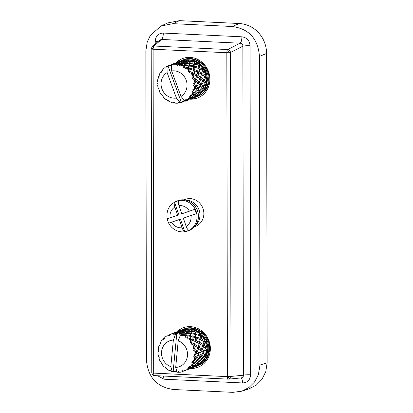 <?xml version="1.0" encoding="UTF-8"?>
<svg xmlns="http://www.w3.org/2000/svg" width="413" height="413" viewBox="0 0 413 413"><rect width="100%" height="100%" fill="white"/><g stroke="black" fill="none" stroke-linecap="round" stroke-linejoin="round"><path stroke-width="0.62" d="M230.165 378.401L228.291 379.139A2.891 0.965 -87.3 0 1 228.234 379.139A2.891 0.965 -87.3 0 1 227.398 376.63A2.891 0.398 -0.1 0 0 230.996 376.413A2.891 2.623 84.5 0 1 230.165 378.401L230.165 378.401A2.891 0.965 -135.2 0 1 227.398 376.63L226.83 52.74A2.891 0.965 -87.3 0 1 227.713 49.545L154.008 46.019A2.891 2.721 -131 0 0 152.201 46.654L152.201 46.654A2.891 2.721 -131 0 0 152.067 46.783A2.891 0.965 44.8 0 0 152.046 46.798A2.891 0.965 44.8 0 0 153.125 49.214A2.891 0.398 179.9 0 1 151.21 48.842L151.772 372.733A2.891 0.398 -0.1 0 0 153.688 373.104A2.891 0.965 92.7 0 0 154.524 375.613A2.891 0.965 92.7 0 0 154.581 375.613L228.172 379.129M158.091 41.532L155.211 41.223C155.67 36.05 158.375 33.329 163.326 33.061C163.238 36.339 162.65 38.471 161.555 39.452L154.008 46.019A2.891 0.965 92.7 0 0 153.125 49.214L153.688 373.104A2.891 0.398 -42.3 0 0 152.526 374.674C152.578 375.014 153.244 375.329 154.524 375.613L228.291 379.139M226.83 52.74A2.891 0.398 179.9 0 0 230.428 52.523L242.865 46.194C242.823 44.387 241.92 43.391 240.149 43.21C241.238 42.229 241.832 40.097 241.92 36.819C246.86 37.547 249.576 40.531 250.061 45.76C246.886 45.652 244.486 45.791 242.865 46.194L243.438 375.221C245.059 374.823 247.459 374.679 250.639 374.792C250.18 379.965 247.475 382.686 242.524 382.954C242.421 379.748 241.827 378.076 240.733 377.941C242.503 377.849 243.407 376.94 243.438 375.221L230.996 376.413L230.428 52.523A2.891 2.555 -117 0 0 229.592 50.489L229.592 50.489A2.891 0.398 137.7 0 0 226.83 52.74L153.125 49.214M184.043 199.835L185.029 199.453A14.45 13.469 68.8 0 1 203.862 213.573A14.45 13.469 68.8 0 1 195.488 226.391L194.502 226.773M185.922 200.114A14.45 13.469 68.8 0 1 199.964 215.085A14.45 13.469 68.8 0 1 195.7 225.302M170.641 65.765L171.674 64.345L175.633 63.194A21.094 19.669 68.8 0 1 182.391 58.631A21.094 19.669 68.8 0 1 209.887 79.25A21.094 19.669 68.8 0 1 197.657 97.964A21.094 19.669 68.8 0 1 190.465 99.203M182.783 58.486A21.094 19.669 -111.2 0 0 177.022 62.265M176.718 331.82A21.094 19.669 68.8 0 1 182.861 327.881A21.094 19.669 68.8 0 1 210.356 348.5A21.094 19.669 68.8 0 1 198.126 367.214A21.094 19.669 68.8 0 1 190.935 368.453M183.253 327.736A21.094 19.669 -111.2 0 0 177.43 331.577M189.154 99.125A21.094 19.669 68.8 0 1 189.144 99.125L190.243 99.28L190.507 98.939L188.999 98.614L190.584 98.712L190.667 98.005L189.077 97.747L190.661 97.613L190.563 96.559L188.994 96.812L189.221 98.562L187.203 99.791A19.648 18.322 -111.2 0 0 189.237 98.005M191.245 98.903A21.094 19.669 -111.2 0 0 198.049 97.809M191.715 368.153A21.094 19.669 -111.2 0 0 198.519 367.059M163.569 376.047L163.93 379.196L157.627 375.763M229.592 50.489A2.891 2.555 -117 0 0 227.713 49.545L240.149 43.21L161.555 39.452L159.831 40.02L152.201 46.654L151.21 48.842M173.646 389.516L232.839 392.35L241.791 391.183L248.946 387.564L254.563 381.979L258.383 374.705L259.994 365.035L259.452 56.411C258.027 38.739 248.941 28.765 232.204 26.494L173.006 23.665L161.106 25.978L150.425 35.265L147.198 42.111L145.856 50.975L146.393 359.604C147.823 377.275 156.904 387.244 173.646 389.516M241.791 391.183L248.946 388.901L256.292 385.133L261.95 379.361L265.765 371.736L267.144 362.753L266.607 53.432C266.37 37.356 254.625 24.46 239.354 23.515L179.495 20.65L167.595 22.968L161.287 25.895M198.88 95.104L205.385 88.31L207.589 79.389L205.917 71.289L200.79 64.201L193.537 60.205L185.896 59.787M200.202 363.827L206.092 357.1L208.059 348.639L206.423 340.627L201.399 333.575L194.244 329.522L186.686 328.985M176.465 63.891L176.263 63.607L172.448 64.443L171.607 65.362L171.663 70.933A13.815 12.88 68.8 0 1 186.155 80.112A13.815 12.88 68.8 0 1 180.992 96.41L184.518 100.633L185.561 100.736L185.674 99.729L187.203 99.791M191.952 60.308L193.831 61.062L192.726 62.084L194.244 61.568L194.637 63.297L193.181 64.443L194.75 64.144L194.879 66.256L193.284 67.319L194.879 67.247L194.74 69.673L193.047 70.628L194.621 70.783L194.218 73.442L192.473 74.263L193.981 74.65L193.33 77.453L191.859 77.019L192.468 75.662A19.648 18.322 -111.2 0 0 191.054 73.153L189.552 72.931L189.768 71.645L188.4 71.506L188.586 70.086A19.648 18.322 -111.2 0 0 186.464 68.197L184.941 68.424L184.776 67.205L183.418 67.479L183.186 66.152A19.648 18.322 -111.2 0 0 180.61 65.115L179.221 65.786L178.726 64.764L177.507 65.424L176.919 64.345A19.648 18.322 -111.2 0 0 174.203 64.278L173.078 65.321L172.34 64.609M180.734 61.315L181.261 60.763L180.631 61.795L181.591 60.551L182.123 60.69L181.214 61.945L182.355 60.845L182.887 61.418L181.818 62.693L182.422 64.01L183.847 63.266L184.327 64.65L183.016 65.853L184.528 65.337L184.776 67.205M203.134 90.87L202.215 92.145A18.781 17.511 -111.2 0 0 205.958 72.11A18.781 17.511 -111.2 0 0 189.681 59.849L187.523 59.746L186.655 60.814L187.951 59.89L188.545 60.84L187.357 62.095L187.894 63.958L189.407 63.432L189.717 65.208L188.245 66.359L189.82 66.054L189.97 68.166L188.411 69.214L188.452 67.778L184.957 67.056M190.352 96.534L190.073 95.444L191.565 95.052A19.648 18.322 -111.2 0 0 192.866 92.61L192.195 91.459L193.408 90.788L192.747 89.755L194.058 88.945A19.648 18.322 -111.2 0 0 194.461 86.141L193.408 85.181L194.358 84.19L193.367 83.359L194.368 82.213A19.648 18.322 -111.2 0 0 193.831 79.384L192.489 78.749L193.098 77.541M174.203 64.278L176.527 63.886L176.919 64.345M180.61 65.115L182.882 65.208L183.186 66.152M186.464 68.197L188.524 68.723L188.586 70.086M191.054 73.153L192.773 74.004L192.468 75.662M193.831 79.384L195.117 80.416L194.368 82.213M194.461 86.141L195.277 87.179L194.058 88.945M192.866 92.61L193.227 93.483L191.565 95.052M181.364 62.002L181.162 61.713L177.208 62.595L176.284 63.86L177.425 62.755L177.972 63.323L176.94 64.588L178.235 63.659L178.726 64.764M182.84 65.208L182.654 64.578L178.87 64.598M188.411 69.214L189.995 69.152L189.768 71.645M192.473 74.263L192.954 72.827L189.98 71.521M197.775 62.662L199.438 64.552L198.121 65.445L199.711 65.388L199.655 67.763L197.982 68.713L199.551 68.873L199.133 71.537L197.352 72.368L198.87 72.745L198.09 75.61L196.247 76.302L197.677 76.885L196.562 79.854L194.714 80.39L195.617 79.11L193.33 77.453M194.714 80.39L196.005 81.165L194.358 84.19M202.576 66.932L203.661 69.802L202.184 70.494L203.697 70.891L203.005 73.7L201.183 74.386L202.607 74.975L201.477 77.943L199.593 78.496L200.894 79.26L199.36 82.295L197.466 82.698L198.612 83.617L196.722 86.616L194.864 86.859L196.118 85.873L194.6 84.144M195.23 87.251L195.819 87.912L193.408 90.788M196.887 89.533L197.316 90.168L194.673 92.92L192.907 92.884L194.394 92.3L193.64 90.777M193.201 93.508L193.449 94.076L190.563 96.559M189.159 98.604L189.18 98.913L185.561 100.736M176.263 63.607L175.716 63.174L172.118 64.345A19.648 18.322 68.8 0 1 172.557 64.247L172.448 64.443M182.654 64.578L182.138 63.328L178.235 63.659M188.452 67.778L188.23 65.786L184.528 65.337M192.954 72.827L193.248 70.251L189.995 69.152M195.617 79.11L196.598 76.188L193.981 74.65M196.118 85.873L197.868 82.874L196.005 81.165M194.394 92.3L196.908 89.507L195.819 87.912M190.661 97.613L193.836 95.289L193.449 94.076M185.747 100.787L185.943 100.829A19.648 18.322 68.8 0 1 185.545 101.035L189.015 99.518L189.18 98.913M171.328 64.583L170.92 65.564L171.88 64.32M182.128 63.328L181.911 62.864L177.972 63.323M188.194 65.781L188.101 64.986L184.327 64.65M193.047 70.628L193.325 69.177L189.97 68.166M196.247 76.302L196.96 74.929L194.218 73.442M197.466 82.698L198.565 81.552L196.562 79.854M200.104 85.341L200.713 86.002L198.4 88.929L196.547 89.043L197.941 88.248L196.722 86.616M198.08 91.598L198.343 92.171L195.323 94.711L193.609 94.567L195.168 94.21L194.673 92.92M193.909 95.615L193.831 95.289L193.945 95.759L190.667 98.005M188.927 99.564L185.179 101.252L183.831 100.849L185.365 101.175M172.118 64.345L171.013 65.548L170.202 64.918A19.648 18.322 68.8 0 1 170.233 64.908M177.425 62.755L181.384 61.996L181.911 62.864M183.847 63.266L187.739 63.323L187.554 62.683L183.63 62.75L182.422 64.01M188.101 64.986L187.739 63.323M189.82 66.054L193.382 66.839L193.325 69.177M194.621 70.783L197.631 72.12L196.96 74.929M197.677 76.885L199.975 78.527L198.565 81.552M198.612 83.617L200.135 85.29L197.941 88.248M197.822 91.077L197.646 90.746M197.316 90.168L198.085 91.593L195.168 94.21M193.945 95.759L194.079 96.678L190.584 98.712M185.545 101.035L183.919 100.818L183.739 101.815A19.648 18.322 68.8 0 1 183.708 101.825L182.928 101.18L181.823 102.383A19.648 18.322 68.8 0 1 181.384 102.481L179.464 102.832L179.96 102.29L176.428 98.067A13.815 12.88 68.8 0 1 161.942 88.888A13.815 12.88 68.8 0 1 167.105 72.585L167.048 67.02L166.393 66.767L165.778 67.969L164.833 67.68A19.648 18.322 68.8 0 0 162.794 69.467L162.459 70.886L161.602 70.969L161.375 72.254L160.466 72.42A19.648 18.322 -111.2 0 0 159.165 74.861L159.258 76.24L158.546 76.715L158.706 77.938L157.978 78.527A19.648 18.322 -111.2 0 0 157.57 81.33L158.045 82.512L157.59 83.312L158.086 84.34L157.663 85.259A19.648 18.322 -111.2 0 0 158.2 88.088L158.964 88.95L158.855 89.962L159.594 90.679L159.563 91.81A19.648 18.322 -111.2 0 0 160.977 94.319L161.901 94.768L162.541 95.997M175.504 63.07L171.607 64.371M181.818 62.693L183.114 61.759L183.63 62.75M193.284 67.319L193.351 65.889L189.717 65.208M197.352 72.368L197.848 70.938L194.74 69.673M199.593 78.496L200.506 77.221L198.09 75.61M205.777 72.605L205.989 76.168L204.43 76.622L205.715 77.407L204.275 80.385L202.396 80.783L203.542 81.707L201.632 84.711L199.742 84.964L201.007 83.984L199.36 82.295M198.545 92.677L197.786 90.994L199.283 90.411L198.4 88.929M201.823 87.618L202.246 88.258L199.587 91.015L197.894 91.216M198.751 93.384L198.875 93.844L195.576 96.095L193.955 95.852L195.545 95.723L195.323 94.711M188.911 99.703L188.596 99.925M184.735 101.216L183.579 100.849M194.048 96.694L194.079 97.009L190.507 98.939M170.171 65.073L168.401 65.693L170.022 65.91L170.202 64.918M180.564 61.284L176.588 62.44L175.799 63.669L176.759 62.425L177.208 62.595M181.162 61.713L180.651 61.258L176.759 62.425M183.114 61.759L187.074 61.413L186.836 60.948L182.887 61.418M187.554 62.683L187.074 61.413M189.407 63.432L193.16 63.87L193.351 65.889M194.879 67.247L198.183 68.336L197.848 70.938M198.87 72.745L201.534 74.273L200.506 77.221M200.894 79.26L202.804 80.958L201.007 83.984M200.713 86.002L201.843 87.592L199.283 90.411M198.343 92.171L198.767 93.374L195.545 95.723M183.568 101.712L181.823 102.383M194.079 97.009L193.95 97.602L190.243 99.28M166.222 67.247L166.465 66.612L167.998 65.899A19.648 18.322 68.8 0 1 168.401 65.693M187.326 62.017L188.777 61.356L189.242 62.74L187.894 63.958M193.124 63.865L193.026 63.07L189.242 62.74M197.982 68.713L198.255 67.257L194.879 66.256M201.183 74.386L201.89 73.013L199.133 71.537M202.396 80.783L203.49 79.637L201.477 77.943M204.941 83.483L205.529 84.149L203.315 87.019L201.477 87.128L202.871 86.332L201.632 84.711M198.555 92.708L200.099 92.29L199.587 91.015M202.912 89.745L203.155 90.313L200.243 92.801L198.55 92.682M198.865 94.84L198.885 95.15L195.421 97.034L193.929 96.699L195.514 96.797L195.576 96.095M182.355 60.845L186.248 60.112L186.836 60.948M188.777 61.356L192.597 61.439L193.026 63.07M194.75 64.144L198.24 64.955L198.255 67.257M199.551 68.873L202.489 70.231L201.89 73.013M202.607 74.975L204.833 76.642L203.49 79.637M203.542 81.707L204.993 83.405L202.871 86.332M202.246 88.258L202.943 89.709L200.099 92.29M198.875 93.844L198.937 94.794L195.514 96.797M193.852 97.654L190.094 99.347M179.763 102.956L178.37 102.378L177.827 103.193A19.648 18.322 -111.2 0 1 175.112 103.126L173.945 102.269L173.228 102.739L172.231 101.913L171.421 102.357A19.648 18.322 -111.2 0 1 168.845 101.319L168.029 100.22L167.177 100.297L166.511 99.27L165.567 99.275A19.648 18.322 -111.2 0 1 163.445 97.385L163.047 96.193L162.185 95.857L163.047 96.193M175.907 63.303L176.258 62.668M183.496 59.751C194.962 54.702 209.561 65.538 209.143 78.811C208.844 87.251 205.039 93.111 197.719 96.389A19.648 18.322 68.8 0 0 209.107 78.955A19.648 18.322 68.8 0 0 209.107 78.837A19.648 18.322 68.8 0 0 183.496 59.751L182.716 60.055A19.648 18.322 68.8 0 0 180.419 61.15L176.527 62.461M186.17 60.122L185.964 59.839L182.123 60.69M192.551 61.434L192.36 60.809L188.545 60.84M198.142 64.924L198.157 64.01L194.637 63.297M202.184 70.494L202.659 69.054L199.655 67.763M204.43 76.622L205.323 75.336L203.005 73.7M206.99 78.997L206.144 82.889L204.58 83.085L205.824 82.099L204.275 80.385M206.072 85.341L204.11 89.151L202.623 89.115L204.105 88.527L203.315 87.019M200.888 93.483L200.129 94.2L198.787 93.973L200.372 93.839L200.243 92.801M193.454 98.041L193.836 97.788M185.964 59.839L185.85 59.751A19.648 18.322 -111.2 0 0 182.241 60.334L181.591 60.551M187.951 59.89L191.9 60.169L192.257 60.577A19.648 18.322 -111.2 0 0 188.617 59.818M194.244 61.568L197.775 62.544L198.111 63.648A19.648 18.322 -111.2 0 0 194.884 61.635M198.157 64.01L198.111 63.648M199.711 65.388L202.623 66.849L202.711 68.594A19.648 18.322 -111.2 0 0 200.279 65.574M202.659 69.054L202.711 68.594M203.697 70.891L205.855 72.58L205.493 74.825A19.648 18.322 -111.2 0 0 204.156 71.155M205.323 75.336L205.493 74.825M205.715 77.407L207.078 79.033L206.133 81.583A19.648 18.322 -111.2 0 0 206.046 77.711M205.824 82.099L206.133 81.583M205.529 84.149L206.154 85.434L204.549 88.052A19.648 18.322 -111.2 0 0 205.72 84.443M204.105 88.527L204.549 88.052M203.155 90.313L203.186 91.015L200.93 93.452A19.648 18.322 -111.2 0 0 203.222 90.545M200.372 93.839L200.93 93.452M194.064 97.189L195.081 97.401L195.421 97.034M195.081 97.401L195.71 97.138A19.648 18.322 -111.2 0 0 198.849 95.279L198.885 95.15M185.974 60.004L187.523 59.746M191.869 60.148L188.251 59.777M197.744 62.461L193.831 61.062M202.607 66.72L199.438 64.552M205.875 72.404L203.661 69.802M207.145 78.831L205.989 76.168M206.273 85.228L206.144 82.889M203.356 90.814L204.11 89.151M201.461 92.915L201.162 93.214M198.751 94.928L200.129 94.2M162.645 70.06L161.602 70.969M174.575 102.744L173.228 102.739M168.241 100.509L167.177 100.297M158.024 82.471L157.59 83.312M159.222 75.837L158.546 76.715M202.747 66.829L203.191 67.19L202.798 66.958M205.968 72.533L206.257 72.946L205.979 72.693M194.828 97.349L194.058 97.225M194.038 97.339L194.683 97.427M172.231 64.371L171.607 65.362M184.518 100.633L185.618 100.953M171.663 70.933L180.992 96.41M167.998 65.899L181.384 102.481M181.059 102.61L179.96 102.29M167.048 67.02L167.673 66.028M176.428 98.067L167.105 72.585M178.215 340.818A13.815 12.88 68.8 0 1 187.461 355.743A13.815 12.88 68.8 0 1 175.695 367.431L176.945 371.87L177.838 372.356L178.395 371.669L179.738 372.304A19.648 18.322 -111.2 0 0 182.37 371.726L182.685 370.729L184.022 371.003L184.265 370.058L185.773 370.28A19.648 18.322 -111.2 0 0 188.013 368.778L187.92 367.611L189.299 367.477L189.164 366.398L190.682 366.166A19.648 18.322 -111.2 0 0 192.267 363.925L191.746 362.743L193.021 362.201L192.494 361.138L193.883 360.466A19.648 18.322 -111.2 0 0 194.616 357.751L193.692 356.708L194.745 355.82L193.862 354.906L194.988 353.864A19.648 18.322 -111.2 0 0 194.781 351.004L193.527 350.245L194.265 349.099L193.098 348.453L193.857 347.152A19.648 18.322 -111.2 0 0 192.737 344.494L191.271 344.117L191.632 342.847L190.295 342.563L190.63 341.148A19.648 18.322 -111.2 0 0 188.736 339.011L187.197 339.078L187.166 337.819L185.793 337.948L185.7 336.569A19.648 18.322 -111.2 0 0 183.253 335.211L181.797 335.728L181.41 334.623L180.435 335.031L178.215 340.818L175.695 367.431M158.654 349.326L158.148 350.183L158.7 349.486L158.355 348.221A19.648 18.322 -111.2 0 1 159.088 345.505L159.898 345.061L159.872 343.797L160.647 343.456L160.703 342.047A19.648 18.322 -111.2 0 1 162.288 339.801L163.228 339.796L163.594 338.526L164.467 338.588L164.957 337.194A19.648 18.322 -111.2 0 1 167.203 335.692L168.127 336.141L168.871 335L169.707 335.47L170.6 334.241A19.648 18.322 68.8 0 1 173.233 333.668L170.6 334.241M202.664 361.416A18.781 17.511 -111.2 0 0 202.685 361.396A18.781 17.511 -111.2 0 0 206.737 342.212A18.781 17.511 -111.2 0 0 191.849 329.275A18.781 17.511 -111.2 0 0 190.15 329.099L189.304 329.058L190.254 329.197L189.304 330.261L190.692 329.471L191.245 330.705L189.959 331.933L191.451 331.345L191.823 333.002L190.383 334.174L191.942 333.802L192.122 335.831L190.563 336.92L192.153 336.781L192.128 339.109L190.496 340.085L190.698 338.629L187.166 337.819M183.016 329.966L183.888 329.388L183.181 330.441L184.27 329.295L184.854 329.719L183.847 330.989L184.874 333.296M184.224 329.347L183.888 329.388M188.633 329.063L189.304 329.058M183.253 335.211L185.463 335.47L185.7 336.569M188.736 339.011L190.687 339.667L190.63 341.148M192.737 344.494L194.311 345.428L193.857 347.152M194.781 351.004L195.901 352.057L194.988 353.864M194.616 357.751L195.266 358.752L193.883 360.466M192.267 363.925L192.484 364.705L190.682 366.166M188.013 368.778L187.889 369.196L185.773 370.28M185.411 335.459L185.282 334.721L181.41 334.623M190.3 333.549L190.181 332.826L186.33 332.615L185.029 333.849L186.521 333.255L186.908 334.907L185.504 336.068L187.063 335.707L187.363 337.679M190.496 340.085L192.076 340.183L191.632 342.847M194.554 330.147L196.402 331.314L195.22 332.3L196.779 331.944L197.037 333.921L195.499 335.005L197.089 334.871L197.042 337.199L195.375 338.19L196.96 338.278L196.614 340.885L194.859 341.757L196.397 342.067L195.752 344.87L193.96 345.593L194.595 344.194L191.849 342.733M193.96 345.593L195.411 346.125L194.265 349.099M200.093 333.224L201.59 335.485L200.212 336.311L201.787 336.419L201.529 338.98L199.789 339.842L201.327 340.157L200.666 342.96L198.839 343.699L200.3 344.22L199.257 347.178L197.388 347.772L198.73 348.484L197.347 351.494L195.483 351.928L196.516 350.74L194.497 349.026M195.483 351.928L196.665 352.816L194.745 355.82M204.383 338.056L205.189 341.21L203.676 341.819L205.122 342.367L204.177 345.268L202.324 345.857L203.661 346.569L202.256 349.589L200.362 350.033L201.559 350.911L199.747 353.941L197.853 354.235L198.875 355.247L196.712 358.19L194.874 358.329L196.227 357.477L194.982 355.789M195.23 358.799L195.695 359.449L193.021 362.201M196.511 360.952L196.815 361.545L193.929 364.142L192.215 364.018L193.759 363.59L193.248 362.206M192.453 364.731L192.608 365.221L189.299 367.477M192.747 366.259L192.799 366.62L189.335 368.639L187.822 368.319L189.407 368.35L189.505 367.513M187.786 369.253L184.022 371.003M182.226 370.704L184.198 371.06L183.702 371.173M179.402 372.149L177.838 372.356M185.282 334.721L184.838 333.193L180.977 333.234L181.245 333.761A19.648 18.322 68.8 0 1 181.689 333.885L181.364 334.014L181.57 334.463M190.698 338.629L190.63 336.409L187.063 335.707M194.595 344.194L195.122 341.463L192.076 340.183M196.516 350.74L197.77 347.756L195.411 346.125M196.227 357.477L198.255 354.519L196.665 352.816M193.759 363.59L196.521 360.941L195.695 359.449M189.407 368.35L192.773 366.243L192.608 365.221M184.079 371.117L187.776 369.439M184.828 333.193L184.632 332.604L180.724 332.775L179.588 334.029L180.977 333.234M190.569 336.394L190.563 335.501L186.908 334.907M194.859 341.757L195.292 340.312L192.128 339.109M197.388 347.772L198.245 346.461L195.752 344.87M197.853 354.235L199.071 353.203L197.347 351.494M200.104 356.889L200.584 357.539L198.013 360.358L196.196 360.373L197.662 359.728L196.712 358.19M196.815 361.545L197.502 363.316L194.265 365.665L192.613 365.448L194.198 365.247L193.929 364.142M192.685 367.343L188.958 369.212L187.543 368.84L189.092 369.098L189.335 368.639M183.522 371.117L182.722 370.859M183.057 370.972L183.48 371.132M181.245 333.761L179.717 334.277L179.252 333.337A19.648 18.322 68.8 0 1 179.283 333.343M186.521 333.255L190.326 333.585L190.563 335.501M192.153 336.781L195.545 337.782L195.292 340.312M196.397 342.067L199.169 343.544L198.245 346.461M198.73 348.484L200.759 350.172L199.071 353.203M198.875 355.247L200.124 356.863L197.662 359.728M194.198 365.247L197.342 362.815L196.516 360.941M192.799 366.62L192.747 367.312L189.092 369.098M176.857 371.561L176.227 371.117L175.633 371.891A19.648 18.322 68.8 0 1 175.597 371.886L175.164 370.951L173.641 371.468A19.648 18.322 68.8 0 1 173.197 371.344L171.483 371.38L172.071 371.122L170.822 366.677A13.815 12.88 68.8 0 1 161.576 351.757A13.815 12.88 68.8 0 1 173.341 340.069L175.561 334.282L175.055 333.642L173.997 334.525L173.233 333.668M184.131 331.453L183.914 331.035L179.939 331.629L178.912 332.904L180.166 331.918L180.724 332.775M184.632 332.604L184.136 331.448L180.166 331.918M184.136 331.448L184.466 332.135L185.86 331.334L186.33 332.615M195.375 338.19L195.592 336.74L192.122 335.831M198.839 343.699L199.489 342.305L196.614 340.885M200.362 350.033L201.41 348.851L199.257 347.178M206.918 344.07L206.768 347.792L205.199 348.159L206.376 349.057L204.662 352.031L202.788 352.32L203.805 353.337L201.627 356.28L199.753 356.434L201.116 355.588L199.747 353.941M202.163 360.962L202.308 361.458L199.18 363.755L197.548 363.533L197.094 362.129L198.643 361.7L198.013 360.358M200.584 357.539L201.745 359.635L198.844 362.237L197.094 362.129L197.275 362.635M197.677 364.349L197.724 364.71L194.249 366.729L192.701 366.424L194.291 366.455L194.265 365.665M188.586 369.279L187.93 369.067M178.653 334.112L179.252 333.337L178.447 332.207L174.554 333.069L175.174 333.477L176.816 333.136A19.648 18.322 68.8 0 1 177.27 333.146L178.653 334.112M190.181 332.826L189.774 331.278L185.86 331.334M191.942 333.802L195.566 334.494L195.592 336.74M196.96 338.278L200.052 339.548L199.489 342.305M200.3 344.22L202.7 345.841L201.41 348.851M201.559 350.911L203.186 352.604L201.116 355.588M198.643 361.7L201.451 359.026M197.502 363.316L197.708 364.328L194.291 366.455M192.675 367.539L188.875 369.253M175.38 371.416L173.641 371.468M189.758 331.278L189.562 330.689L185.638 330.87L184.466 332.135L184.281 331.747M179.015 332.935L177.27 333.146M195.499 334.478L195.488 333.585L191.823 333.002M199.789 339.842L200.217 338.397L197.042 337.199M202.324 345.857L203.175 344.545L200.666 342.96M202.788 352.32L203.996 351.287L202.256 349.589M204.941 355.03L205.4 355.686L202.928 358.453L201.126 358.458L202.592 357.813L201.627 356.28M197.548 363.533L199.133 363.332L198.844 362.237M197.491 365.484L193.878 367.302L192.473 366.925L194.027 367.183L194.249 366.729M183.331 330.302L183.14 330.064L179.232 331.061L178.344 332.32L179.433 331.169L179.939 331.629M183.914 331.035L183.377 330.292L179.433 331.169M178.401 332.217L178.215 331.975L174.317 332.966L173.465 334.215L174.554 333.069M191.451 331.345L195.184 331.696L195.488 333.585M197.089 334.871L200.403 335.898L200.217 338.397M201.327 340.157L204.027 341.659L203.175 344.545M203.661 346.569L205.617 348.283L203.996 351.287M203.805 353.337L204.982 354.979L202.592 357.813M201.745 359.635L202.2 360.931L199.133 363.332M197.724 364.71L197.605 365.428L194.027 367.183M166.707 368.448L165.727 368.184L166.599 368.251L167.27 369.403A19.648 18.322 -111.2 0 0 169.717 370.76L170.59 370.466L171.483 371.38M178.215 331.975L177.729 331.644L174.317 332.966M183.847 330.989L185.101 330.002L185.638 330.87M189.562 330.689L188.994 329.564L185.101 330.002M195.122 331.691L194.982 330.947L191.245 330.705M200.212 336.311L200.398 334.855L197.037 333.921M203.676 341.819L204.301 340.42L201.529 338.98M205.199 348.159L206.226 346.961L204.177 345.268M207.383 350.539L206.139 354.447L204.59 354.555L205.937 353.698L204.662 352.031M205.72 356.677L203.377 360.358L201.931 360.25L203.47 359.816L202.928 358.453M199.149 364.56L198.808 364.824L197.538 364.545L199.123 364.576L199.18 363.755M193.418 367.405L192.768 367.193M158.148 350.183L158.53 351.293L157.988 352.108A19.648 18.322 -111.2 0 0 158.189 354.968L158.866 355.954L158.628 356.904L159.294 357.741L159.113 358.814A19.648 18.322 -111.2 0 0 160.234 361.473L161.116 362.077L161.261 363.156L162.097 363.631L162.34 364.824A19.648 18.322 -111.2 0 0 164.24 366.961L165.19 367.116L165.727 368.184M173.3 333.735L173.868 332.93L173.279 333.719M194.982 330.947L194.895 330.668A19.648 18.322 -111.2 0 0 191.358 329.45L190.692 329.471M194.895 330.668L194.523 330.013L191.358 329.45M196.779 331.944L200.109 333.115L200.382 334.458A19.648 18.322 -111.2 0 0 197.393 332.057M200.398 334.855L200.382 334.458M201.787 336.419L204.445 337.994L204.394 339.94A19.648 18.322 -111.2 0 0 202.318 336.641M204.301 340.42L204.394 339.94M205.122 342.367L207.001 344.065L206.448 346.445A19.648 18.322 -111.2 0 0 205.535 342.651M206.226 346.961L206.448 346.445M206.376 349.057L207.465 350.591L206.293 353.192A19.648 18.322 -111.2 0 0 206.655 349.362M205.937 353.698L206.293 353.192M205.4 355.686L205.793 356.786L203.955 359.372A19.648 18.322 -111.2 0 0 205.545 355.965M203.47 359.816L203.955 359.372M202.308 361.458L202.179 361.907M199.123 364.576L199.706 364.23A19.648 18.322 -111.2 0 0 201.317 362.784A19.648 18.322 -111.2 0 0 202.339 361.659M197.481 365.675L197.419 365.763A19.648 18.322 -111.2 0 1 195.266 366.775L193.774 367.353M183.14 330.064L182.587 329.755L178.628 331.087L177.895 332.295L178.798 331.014L179.232 331.061M188.942 329.569L188.715 329.166L184.854 329.719M172.737 333.57L172.221 333.57M200.088 333.017L196.402 331.314M204.44 337.849L201.59 335.485M207.037 343.879L205.189 341.21M207.553 350.389L206.768 347.792M205.932 356.584L206.139 354.447M203.377 360.358L202.592 361.494M197.29 365.175L198.808 364.824M177.636 331.67L177.156 331.654M188.715 329.166L188.596 329.022A19.648 18.322 -111.2 0 0 188.204 328.996A19.648 18.322 -111.2 0 0 184.931 329.135L184.27 329.295M172.639 333.487L168.871 335M160.662 342.904L159.872 343.797M164.802 337.617L163.594 338.526M167.977 336.327L168.953 334.84M177.538 331.587L173.904 332.914M194.492 329.972L190.254 329.197M204.564 337.968L204.956 338.355L204.605 338.108M182.443 329.801L178.824 331.004M173.45 333.327L173.713 332.992M178.075 331.856L178.628 331.087M182.345 329.719L182.247 329.724A19.648 18.322 -111.2 0 0 181.044 330.137L179.552 330.715M181.364 334.014L180.435 335.031M176.816 333.136L173.197 371.344M172.871 371.468L172.071 371.122M175.561 334.282L176.49 333.26M170.822 366.677L173.341 340.069M184.781 231.657C183.728 231.146 182.84 229.865 182.112 227.816L179.242 219.587L168.71 223.149L180.409 219.133L184.781 231.657A15.746 14.682 -111.2 0 0 186.784 231.146A15.746 14.682 -111.2 0 0 188.86 230.258C187.807 229.742 186.919 228.461 186.191 226.417L183.32 218.188L196.185 213.717A15.746 14.682 -111.2 0 0 194.662 209.355L181.797 213.82L178.922 205.591C183.387 205.323 186.908 207.187 189.484 211.182M167.162 218.797C166.083 210.558 169.139 204.719 176.325 201.281A15.895 14.816 68.8 0 1 176.929 201.064A15.895 14.816 68.8 0 1 196.092 211.286A15.895 14.816 68.8 0 1 187.827 230.913L187.197 231.146C184.539 232.023 181.823 232.132 179.046 231.466C174.451 230.242 170.997 227.47 168.685 223.165L168.71 223.149A15.746 14.682 -111.2 0 1 167.193 218.797L177.719 215.219L174.844 206.99C174.141 204.936 174.028 203.356 174.518 202.246L178.886 214.765L177.719 215.219M178.922 205.591C178.204 203.397 178.096 201.818 178.592 200.847A15.746 14.682 -111.2 0 0 176.588 201.353A15.746 14.682 -111.2 0 0 174.518 202.246M196.185 213.717L183.32 218.188M179.242 219.587L180.409 219.133M153.688 373.104L227.398 376.63M242.524 382.954L163.93 379.196M155.216 44.036L155.211 41.223M163.326 33.061L241.92 36.819M250.061 45.76L250.639 374.792M267.144 362.753L259.994 365.035M173.006 23.665L179.495 20.65M232.204 26.494L239.354 23.515M259.452 56.411L266.607 53.432M180.419 61.15L182.716 60.055A19.648 18.322 68.8 0 1 208.328 79.26A19.648 18.322 68.8 0 1 208.328 79.342A19.648 18.322 68.8 0 1 196.939 96.694A19.648 18.322 68.8 0 1 195.855 97.07M194.575 97.416A19.648 18.322 68.8 0 1 193.976 97.545L194.575 97.416M183.966 329.001A19.648 18.322 68.8 0 1 209.577 348.087A19.648 18.322 68.8 0 1 209.577 348.205A19.648 18.322 68.8 0 1 198.188 365.639L197.409 365.939A19.648 18.322 68.8 0 1 196.325 366.321L197.409 365.939A19.648 18.322 68.8 0 0 208.797 348.593A19.648 18.322 68.8 0 0 208.797 348.51A19.648 18.322 68.8 0 0 183.191 329.306A19.648 18.322 68.8 0 0 182.133 329.755L183.966 329.001C195.432 323.952 210.031 334.788 209.613 348.056C209.314 356.496 205.509 362.361 198.188 365.639M178.142 200.589A15.895 14.816 68.8 0 1 197.455 210.759A15.895 14.816 68.8 0 1 189.19 230.387C197.228 226.309 200.016 219.664 197.559 210.46C193.46 201.761 186.991 198.467 178.153 200.584L177.688 200.754A15.895 14.816 68.8 0 1 178.142 200.589M182.112 227.816C177.647 228.084 174.126 226.221 171.55 222.225M170.027 217.863C169.562 213.139 171.168 209.52 174.844 206.99M189.19 230.387L187.827 230.913A15.895 14.816 68.8 0 1 187.223 231.135M191.007 215.55C191.472 220.268 189.866 223.892 186.191 226.417M152.526 374.674L151.772 372.733M228.647 379.129L241.13 377.931M195.85 97.076L197.719 96.389M188.658 99.91L185.824 101.004M166.067 67.407L166.351 66.818M193.532 98.015L190.749 99.094M202.215 361.876L201.317 362.784M172.314 333.528L169.857 334.478M188.54 329.016L188.204 328.996M173.486 333.25L173.248 333.683M177.244 331.613L174.653 332.62M178.153 200.584L176.325 201.281"/></g></svg>
